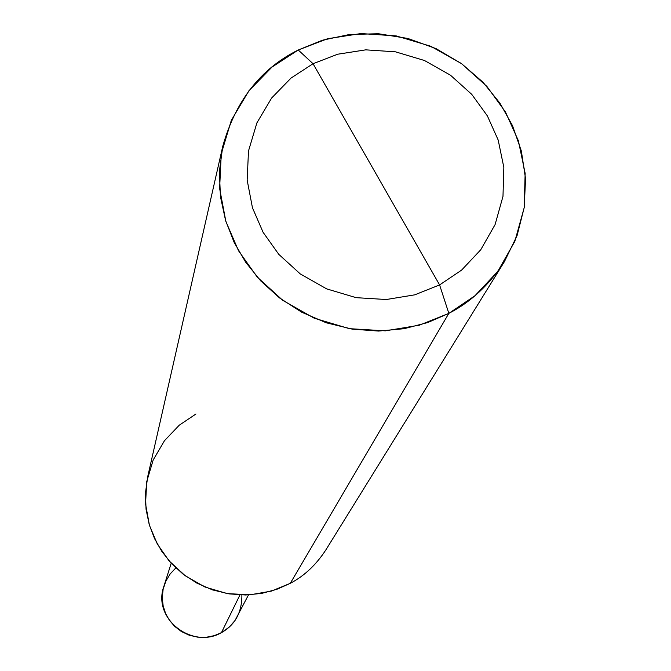 <?xml version="1.0" encoding="UTF-8"?>
<svg xmlns="http://www.w3.org/2000/svg" width="671" height="671" viewBox="0 0 671 671"><rect width="100%" height="100%" fill="white"/><g stroke="black" fill="none" stroke-linecap="round" stroke-linejoin="round"><path stroke-width="1.01" d="M248.48 594.909L235.009 620.524L229.339 627.016L221.438 632.652C235.169 624.877 241.988 612.321 241.887 594.992M175.827 567.918L170.224 573.881L165.846 581.161L163.12 589.348L162.248 597.878L163.196 606.148L165.687 613.671L169.419 620.272L174.653 626.353L181.355 631.495L189.205 635.219L197.727 637.173L206.291 637.265L214.334 635.638L221.438 632.652L239.95 594.934L221.438 632.652C192.535 649.578 151.571 618.67 164.068 585.749L171.197 563.237M439.597 284.923L414.737 294.837L386.32 299.518L356.142 297.664L326.626 288.874L300.231 273.885L278.775 254.343L263.107 232.334L252.455 207.784L247.154 180.063L248.496 150.983L256.901 122.877L271.629 98.025L291.038 78.071L313.038 63.72L439.597 284.923L461.581 270.128L480.763 249.746L495.089 224.592L502.982 196.385L503.846 167.44L498.184 140.029L487.372 115.89L471.721 94.326L450.484 75.211L424.491 60.516L395.487 51.826L365.796 49.847L337.723 54.208L313.038 63.72L298.243 49.998L327.616 38.717L360.981 33.55L396.276 35.924L430.74 46.249L461.631 63.703L486.878 86.408L505.498 112.04L518.381 140.734L525.15 173.336L524.168 207.792L514.825 241.384L497.815 271.378L475.009 295.701L448.84 313.374C470.824 302.059 489.352 284.806 504.424 261.631L517.064 235.655L524.219 207.49L525.544 178.738L521.35 151.017L512.493 125.62L499.937 103.166L482.994 82.239L461.505 63.611L436.083 48.648L407.893 38.465L378.478 33.735L349.474 34.498L322.374 40.226L298.243 49.998C260.834 68.551 235.68 100.616 222.78 146.194L219.375 171.457L220.432 196.578L225.582 220.507L234.171 242.432L245.67 262.218L260.801 280.981L279.589 297.966L301.656 312.183L326.223 322.776L352.267 329.142L378.595 331.063L404.068 328.706L427.712 322.566L448.84 313.374L439.597 284.923L313.038 63.72L337.723 54.208L365.796 49.847L395.487 51.826L424.491 60.516L450.484 75.211L471.721 94.326L487.372 115.89L498.184 140.029L503.846 167.44L502.982 196.385L495.089 224.592L480.763 249.746L461.581 270.128L439.597 284.923L448.84 313.374L290.283 583.334L448.84 313.374L419.232 325.234L385.355 330.845L349.381 328.664L314.196 318.197L282.734 300.314L257.169 276.997L238.524 250.744L225.875 221.464L219.61 188.425L221.271 153.776L231.336 120.319L248.924 90.761L272.049 67.041L298.243 49.998L313.038 63.72L291.038 78.071L271.629 98.025L256.901 122.877L248.496 150.983L247.154 180.063L252.455 207.784L263.107 232.334L278.775 254.343L300.231 273.885L326.626 288.874L356.142 297.664L386.32 299.518L414.737 294.837L439.597 284.923M504.424 261.631L325.93 549.792C316.175 564.789 304.29 575.97 290.283 583.334L276.821 589.331L261.799 593.374L245.653 595.001L228.996 593.877L212.548 589.91L197.048 583.216L183.149 574.191L171.323 563.372L161.82 551.386L154.607 538.721L149.239 524.647L146.052 509.264L145.456 493.068L147.695 476.737L222.78 146.194M195.974 413.99L179.241 425.213L164.462 440.721L153.198 459.962L146.714 481.644L145.557 504.013L149.423 525.267L157.333 544.047L169.042 560.83L185.129 575.684L204.957 587.024L227.175 593.583L249.939 594.833L271.428 591.084L290.283 583.334"/></g></svg>
